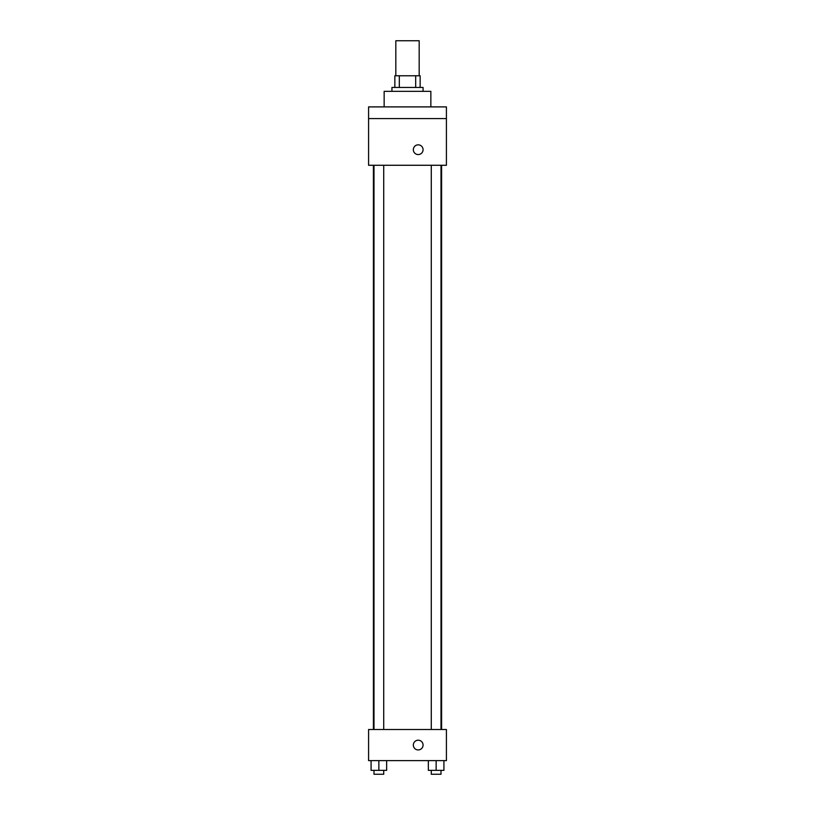<?xml version="1.0" encoding="UTF-8"?>
<svg xmlns="http://www.w3.org/2000/svg" width="815" height="815" viewBox="0 0 815 815"><rect width="100%" height="100%" fill="white"/><g stroke="black" fill="none" stroke-linecap="round" stroke-linejoin="round"><path stroke-width="1.22" d="M419.175 75.775L419.175 40.75L395.825 40.75L395.825 75.775M399.309 87.45L399.309 75.775L394.857 75.775L394.857 87.45L394.857 75.775M399.309 75.775L420.143 75.775L420.143 87.45M415.691 87.45L415.691 75.775M391.934 91.341L391.934 87.45L423.066 87.45L423.066 91.341M430.85 106.897L430.85 91.341L384.15 91.341L384.15 106.897M368.584 106.897L446.416 106.897L446.416 118.572L368.584 118.572L368.584 106.897M446.416 118.572L446.416 165.272L368.584 165.272L368.584 118.572M418.207 154.565A4.859 4.859 0 0 1 413.989 147.27A4.859 4.859 0 0 1 422.415 147.27A4.859 4.859 0 0 1 418.207 154.565M368.584 729.496L446.416 729.496L446.416 760.629L368.584 760.629L368.584 729.496M418.207 749.932A4.859 4.859 0 0 1 413.989 742.638A4.859 4.859 0 0 1 422.415 742.638A4.859 4.859 0 0 1 418.207 749.932M428.354 760.629L428.354 770.358L443.92 770.358L443.92 760.629L443.92 770.358M436.137 770.358L436.137 760.629M441.007 770.358L441.007 774.25L431.278 774.25L431.278 770.358M371.08 760.629L371.08 770.358L386.646 770.358L386.646 760.629L386.646 770.358M378.863 770.358L378.863 760.629M383.722 770.358L383.722 774.25L373.993 774.25L373.993 770.358M441.587 729.496L441.587 165.272M373.413 729.496L373.413 165.272M431.278 165.272L431.278 729.496M441.007 165.272L441.007 729.496M383.722 729.496L383.722 165.272M373.993 729.496L373.993 165.272"/></g></svg>
